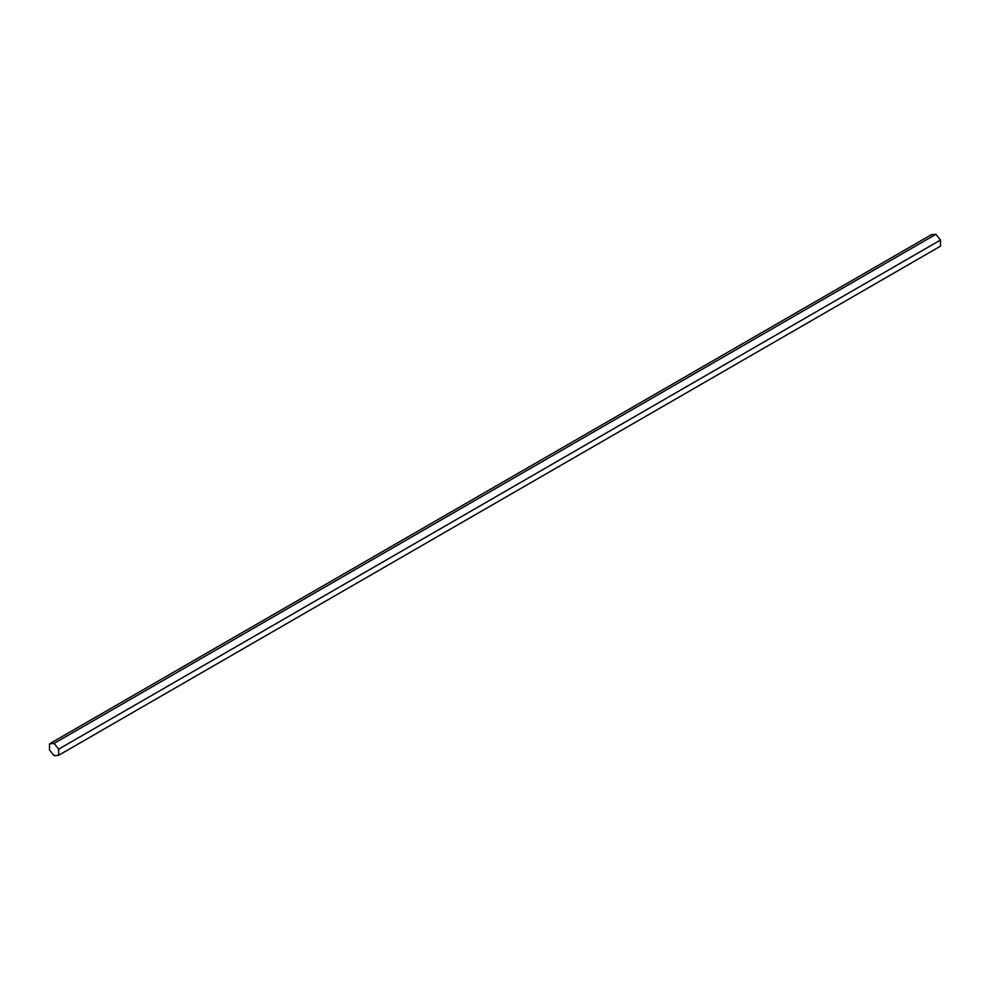 <?xml version="1.0" encoding="UTF-8"?>
<svg xmlns="http://www.w3.org/2000/svg" width="990" height="990" viewBox="0 0 990 990"><rect width="100%" height="100%" fill="white"/><g stroke="black" fill="none" stroke-linecap="round" stroke-linejoin="round"><path stroke-width="1.49" d="M49.5 749.962L54.091 755.679L58.682 755.271L940.5 246.163L940.5 240.038L935.909 234.321L931.318 234.729L49.5 743.837L49.5 749.962M58.682 755.271L58.682 749.145L940.5 240.038M58.682 749.145L54.091 743.428L935.909 234.321M54.091 743.428L49.5 743.837"/></g></svg>
